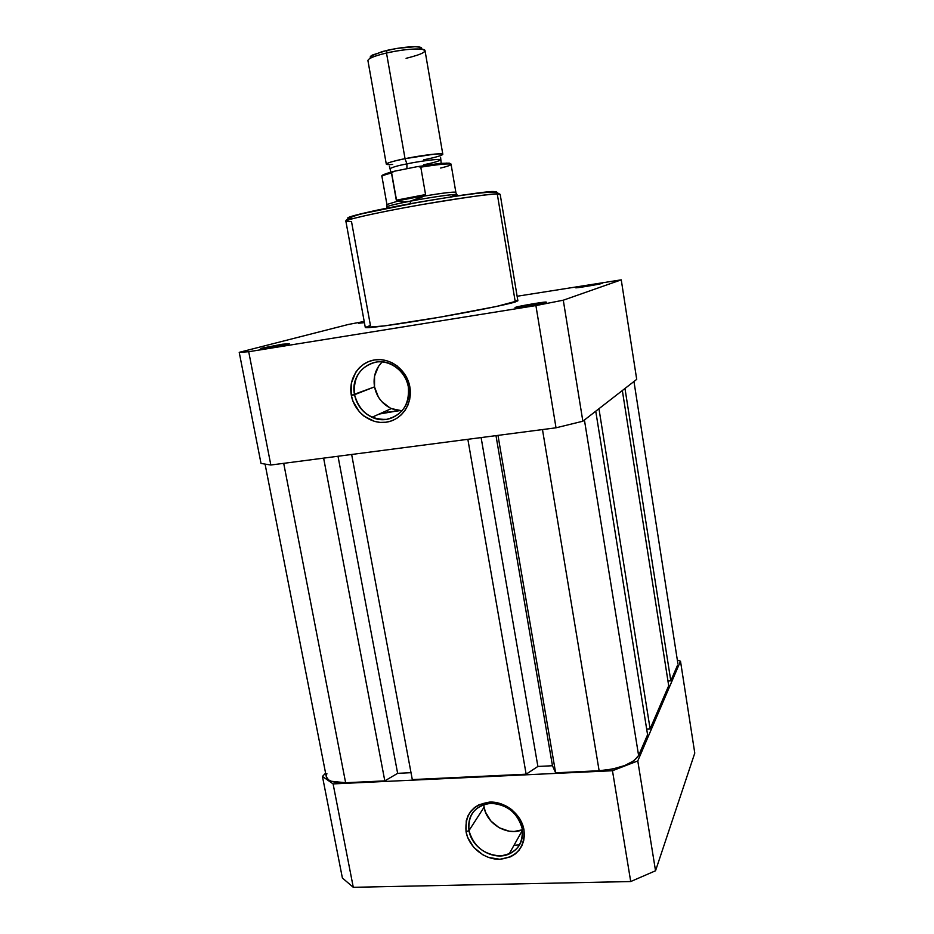 <?xml version="1.0" encoding="UTF-8"?>
<svg xmlns="http://www.w3.org/2000/svg" width="934" height="934" viewBox="0 0 934 934"><rect width="100%" height="100%" fill="white"/><g stroke="black" fill="none" stroke-linecap="round" stroke-linejoin="round"><path stroke-width="1.4" d="M468.996 830.595C473.491 846.251 483.87 854.692 500.134 855.906C515.918 853.816 523.285 844.78 522.246 828.773L523.962 829.777C525.083 847.185 517.062 857.015 499.888 859.28C484.454 859.782 468.705 846.916 466.054 831.739L468.996 830.595L484.092 807.174C486.532 823.893 507.501 836.35 522.41 829.777L514.132 831.494L509.042 831.167L499.153 827.722L490.887 821.021L485.458 812.078L484.092 807.174L468.996 830.595C467.467 817.484 472.709 808.716 484.711 804.291C499.923 799.341 519.853 812.253 522.246 828.773C523.682 840.647 519.304 849.064 509.1 854.015C493.701 861.101 471.588 848.072 468.996 830.595L466.054 831.739L466.253 820.788L468.004 815.756L470.783 811.296L474.495 807.56L479.002 804.711L489.673 802.084L495.44 802.399L506.718 806.287L511.785 809.696L519.794 818.826L523.962 829.777L524.383 835.416L523.659 840.857L521.826 845.9L518.954 850.349L515.159 854.026L510.594 856.805L499.888 859.28L488.47 857.412L483.041 854.925L473.725 847.348L467.607 837.261L466.054 831.739C464.712 814.541 472.592 804.653 489.673 802.084C505.177 801.314 521.382 814.343 523.962 829.777L522.246 828.773C517.681 812.849 507.185 804.361 490.747 803.322C475.021 805.68 467.782 814.775 468.996 830.595M677.348 660.093L680.501 661.202L637.782 760.93L612.471 770.725L333.099 783.906L322.452 776.446L325.592 773.154L322.452 776.446L342.393 878.018L353.286 887.3L630.719 881.544L655.54 870.768L694.779 753.096L680.501 661.202L637.782 760.93L655.54 870.768L694.779 753.096L680.501 661.202L677.348 660.093M519.584 844.896L513.98 845.317L519.584 844.896M342.393 878.018L322.452 776.446L333.099 783.906L353.286 887.3L630.719 881.544L612.471 770.725L333.099 783.906L353.286 887.3L342.393 878.018M483.765 804.583L484.092 807.174L483.765 804.583M655.54 870.768L637.782 760.93L612.471 770.725L630.719 881.544L655.54 870.768M677.851 663.338L633.964 381.504M677.594 665.09L670.81 680.839L624.974 388.486L670.81 680.839L667.962 681.038L670.81 680.839L677.594 665.09M622.348 390.54L668.697 685.719L650.111 728.87L598.951 408.707L650.111 728.87L646.667 729.057L650.111 728.87L668.697 685.719L622.348 390.54M595.752 411.193L647.577 734.743L638.611 755.536L584.427 419.996L638.611 755.536L633.859 760.79L624.659 765.565L612.424 769.079L599.126 770.737C619.896 768.88 633.065 763.802 638.611 755.536L647.577 734.743L595.752 411.193M542.479 429.57L599.126 770.737L542.479 429.57M497.985 435.372L555.625 772.803L599.126 770.737L555.625 772.803L497.985 435.372M495.989 435.641L552.461 765.74L555.625 772.803L552.461 765.74L537.891 766.452L481.115 437.579L537.891 766.452L526.146 774.193L467.852 439.307L526.146 774.193L412.303 779.586L526.146 774.193L537.891 766.452L552.461 765.74L495.989 435.641M351.651 454.473L412.303 779.586L351.651 454.473M338.015 456.247L397.639 773.34L411.007 772.687L397.639 773.34L384.808 780.882L323.631 458.127L384.808 780.882L345.627 782.739L384.808 780.882L397.639 773.34L338.015 456.247M283.702 463.334L345.627 782.739L283.702 463.334M326.316 776.819C327.636 781.081 334.068 783.054 345.627 782.739L331.407 781.279L328.523 779.867L326.305 776.773L265.104 464.28M399.413 410.715L397.137 411.03L399.413 410.715M326.246 775.956L326.9 773.632M576.173 287.614L602.056 283.387C599.301 284.426 571.795 288.921 576.173 287.614L602.313 283.247L576.173 287.614M359.123 323.094L364.412 322.662L358.563 323.246L364.295 321.985L359.123 323.094M515.813 307.228L527.091 306.083L546.378 302.312C542.245 303.842 509.695 309.072 515.813 307.228L515.93 307.193C519.538 305.978 542.28 302.067 546.11 302.009L515.813 307.228M262.466 348.043L269.482 347.541L289.365 343.7C282.757 345.51 256.033 349.923 261.52 348.3L289.365 343.7L282.115 344.249L262.466 348.043M408.345 386.874C405.683 371.405 390.424 359.753 376.017 362.088C360.174 366.42 353.017 377.301 354.535 394.708L351.336 395.397C348.148 378.889 358.971 362.217 374.686 359.917C390.342 357.36 406.967 370.039 409.851 386.886L408.345 386.874C412.956 408.321 390.762 426.534 372.012 417.264C362.637 412.723 356.811 405.204 354.535 394.708C349.456 372.503 373.775 353.554 393.097 365.276C401.293 370.109 406.383 377.313 408.345 386.874L409.851 386.886L409.746 399.203L407.983 405.006L405.158 410.248L401.387 414.743L396.822 418.327L391.638 420.849L386.046 422.226L380.243 422.413L374.464 421.409L363.84 416.027L359.38 411.859L353.017 401.34L351.336 395.397L351.336 383.22L355.749 372.199L359.438 367.657L363.933 364.015L369.082 361.388L374.686 359.917L380.523 359.637L386.361 360.582L391.988 362.707L397.172 365.941L405.438 375.188L409.851 386.886C412.98 403.698 401.678 420.23 386.046 422.226C370.448 424.468 354.301 411.929 351.336 395.397L374.522 386.886L354.535 394.708C359.356 411.579 370.004 419.798 386.454 419.378C402.379 415.338 409.676 404.504 408.345 386.874M382.228 361.902C375.561 368.661 372.993 376.997 374.522 386.886C376.694 396.997 382.31 404.235 391.358 408.578L402.134 410.832M345.895 221.311L351.511 221.591L370.436 325.487L365.299 327.449C365.112 328.745 393.716 325.02 431.356 318.634C468.961 312.271 506.275 304.823 515.276 301.974L497.273 193.98L496.386 192.287L494.028 191.587L496.386 192.287L497.273 193.98L500.18 194.377L497.273 193.98L515.276 301.974L517.88 300.783L500.18 194.377L496.398 192.299C485.89 191.283 451.519 196.584 415.443 202.888L363.524 213.431C355.434 215.217 344.938 219.116 345.895 221.311C342.568 220.587 373.495 213.034 422.203 204.546C468.471 196.911 493.491 193.385 497.273 193.98C487.711 194.062 449.604 199.537 411.649 206.414C373.635 213.291 345.206 219.817 345.895 221.311L365.287 327.414L384.294 325.919L439.786 317.186L496.491 306.457L517.88 300.771M398.876 410.656L379.122 414.077L387.388 412.256L387.073 410.505L387.388 412.256L398.876 410.656M261.018 463.439L270.837 465.015L556.022 427.807L582.851 421.222L636.708 379.367L621.25 279.838L563.284 300.199L535.906 305.57L248.713 351.721L239.221 352.34L348.335 324.472L364.19 321.448L348.335 324.472L239.221 352.34L261.018 463.439L239.221 352.34L248.713 351.721L270.837 465.015L556.022 427.807L535.906 305.57L248.713 351.721L270.837 465.015L261.018 463.439M517.132 296.253L621.25 279.838L563.284 300.199L582.851 421.222L636.708 379.367L621.25 279.838L517.132 296.253M517.833 300.701L515.872 300.514M496.643 191.809L495.697 191.633M491.634 191.668L463.474 194.949L419.74 202.001L377.091 210.15L351.628 216.303M349.526 218.358L351.219 218.393M494.028 191.587C490.023 190.945 464.291 194.587 416.833 202.515C367.692 211.259 343.023 217.914 348.51 218.206M381.808 362.31L378.515 366.338L374.557 376.098L374.522 386.886L378.387 397.067L381.632 401.457L390.097 407.995L395.024 409.898M582.851 421.222L563.284 300.199L535.906 305.57L556.022 427.807L582.851 421.222M423.662 164.711C432.407 163.065 438.139 161.442 440.848 159.831C440.276 158.161 414.462 162.154 406.909 163.87L405.041 158.675L434.614 154.098C444.444 153.48 445.203 154.367 436.902 156.749M392.689 164.466C376.986 165.587 394.592 160.555 405.041 158.675L406.909 163.87C398.164 165.54 392.537 167.139 390.015 168.704C392.537 167.139 398.164 165.54 406.909 163.87L406.932 168.715L406.909 163.87C414.462 162.154 440.276 158.161 440.848 159.831L440.591 157.297M442.809 154.273L425.028 50.646C425.239 47.622 404.13 48.848 386.501 53.016L405.041 158.675C422.565 155.067 443.253 152.697 442.809 154.273C442.179 155.476 435.816 157.321 423.709 159.807M421.479 49.058C422.273 48.008 421.327 47.295 418.666 46.922C411.088 46.291 400.534 47.436 386.98 50.366L386.501 53.016C401.55 49.771 413.26 48.486 421.631 49.175C428.566 50.961 423.382 54.009 406.092 58.328M457.193 195.871L456.983 194.704C457.707 193.443 432.033 196.981 410.108 201.219L410.528 203.647L410.108 201.219L403.465 201.872L396.681 201.008L391.556 172.603L393.938 171.319L417.895 166.521L393.938 171.319L391.486 173.012C385.123 174.635 381.936 175.779 381.936 176.456C380.862 175.487 384.458 173.899 392.7 171.693M390.447 172.195L382.987 174.845M449.324 163.146L440.474 163.368L422.95 165.692M440.65 168.05C447.783 166.287 451.25 165.038 451.052 164.326C449.044 163.345 438.957 164.291 420.79 167.163L425.554 194.552L424.153 196.082C443.592 192.883 454.157 191.633 455.862 192.334L451.087 164.396C449.499 163.298 439.4 164.221 420.79 167.163L417.895 166.521L420.79 167.163L425.554 194.552L396.308 200.191L425.554 194.552L425.379 195.486L396.681 201.008L425.379 195.486L417.159 199.246L410.108 201.219C430.737 197.237 455.255 193.758 456.784 194.576L450.281 196.922M455.862 192.334L455.664 192.194C452.57 191.82 442.074 193.116 424.153 196.082L410.108 201.219L403.465 201.872L397.662 201.184L387.015 204.476L397.662 201.184L396.308 200.191L391.486 173.012C384.831 174.705 381.656 175.884 381.971 176.538M387.05 204.172L386.781 206.788C388.649 205.737 396.425 203.892 410.108 201.219C395.105 204.149 387.283 206.075 386.641 206.986L386.851 208.154M421.713 48.661L420.358 47.26L415.221 46.7L397.102 48.381L382.356 51.522L370.81 56.133M370.576 57.826L370.716 57.92C369.619 57.196 370.261 56.203 372.643 54.954L386.98 50.366L386.501 53.016C374.406 55.935 368.206 58.468 367.926 60.617L386.302 164.139C386.758 163.006 393.004 161.185 405.041 158.675L386.501 53.016C379.274 54.697 373.974 56.39 370.611 58.071L372.643 54.954M522.456 830.233L509.1 854.015M391.358 408.578L372.012 417.264M389.408 166.229L390.867 172.078M421.631 49.175L418.666 46.922M455.664 192.194L456.784 194.576M386.909 204.371L381.936 176.456M441.187 163.298L440.848 159.831M418.899 166.392L446.557 163.111C449.744 163.217 451.25 163.648 451.087 164.396"/></g></svg>
